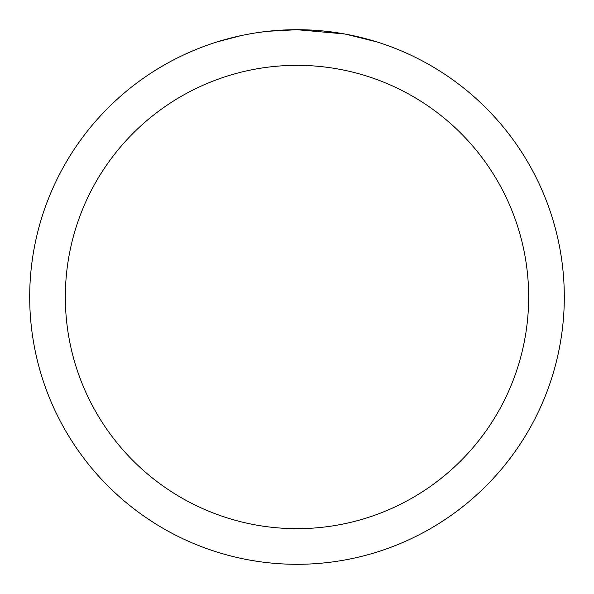 <?xml version="1.0" encoding="UTF-8"?>
<svg xmlns="http://www.w3.org/2000/svg" width="594" height="594" viewBox="0 0 594 594"><rect width="100%" height="100%" fill="white"/><g stroke="black" fill="none" stroke-linecap="round" stroke-linejoin="round"><path stroke-width="0.89" d="M302.331 29.752L306.051 29.856M329.915 31.734L331.044 31.876M344.483 33.955L297 29.7A267.3 267.3 0 0 1 564.3 297A267.3 267.3 0 0 1 297 564.3A267.3 267.3 0 0 1 29.7 297A267.3 267.3 0 0 1 297 29.7L268.109 31.267M345.745 34.185L376.41 41.773M297 65.34A231.66 231.66 0 0 1 528.66 297A231.66 231.66 0 0 1 297 528.66A231.66 231.66 0 0 1 65.34 297A231.66 231.66 0 0 1 297 65.34M266.854 31.408L263.595 31.794M217.597 41.773L240.889 35.655M256.133 32.841L263.595 31.801M277.405 30.42L278.883 30.316M257.039 32.707L261.954 32.009"/></g></svg>
